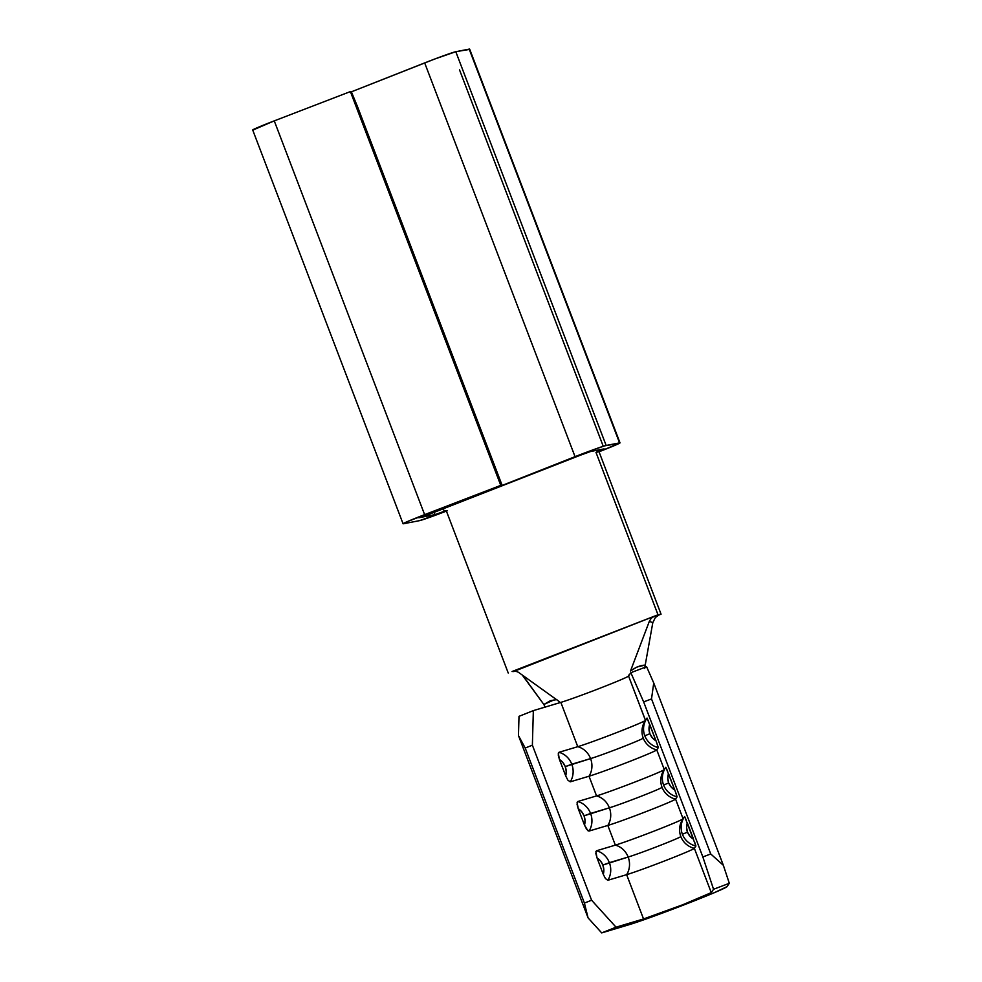 <?xml version="1.0" encoding="UTF-8"?>
<svg xmlns="http://www.w3.org/2000/svg" width="982" height="982" viewBox="0 0 982 982"><rect width="100%" height="100%" fill="white"/><g stroke="black" fill="none" stroke-linecap="round" stroke-linejoin="round"><path stroke-width="1.47" d="M655.988 740.784L652.33 737.764L649.9 733.701L648.992 729.049L649.728 724.385L655.988 740.784L647.04 718.063A19.039 19.014 34.2 0 0 644.806 735.825A19.039 19.014 -145.8 0 0 658.321 747.597L655.988 740.784A13.773 13.748 -145.8 0 1 649.9 733.701L644.806 735.825A19.039 19.014 34.2 0 0 658.321 747.597L656.762 749.88A37.954 1.24 159.1 0 1 628.222 762.02A37.954 1.24 159.1 0 1 589.028 776.222A19.039 17.43 73.4 0 0 590.575 758.595L565.251 766.611A13.773 12.606 73.4 0 0 559.433 759.479L565.693 775.878L566.233 771.251L565.251 766.611L562.895 762.535L559.433 759.479L558.242 754.986L558.967 752.31A19.039 17.43 73.4 0 1 571.782 764.217A19.039 17.43 -106.6 0 0 558.967 752.31L577.76 746.688L558.967 752.31L558.292 753.194L559.433 759.479L565.693 775.878L567.829 780.101L570.235 781.844L589.028 776.222L596.553 795.911A37.954 1.24 -20.9 0 0 635.428 781.832A37.954 1.24 -20.9 0 0 664.262 769.606A37.954 1.24 -20.9 0 1 635.428 781.832A37.954 1.24 -20.9 0 1 596.553 795.911L589.028 776.222A37.954 1.24 159.1 0 0 628.222 762.02A37.954 1.24 159.1 0 0 656.762 749.88L664.286 769.569L656.762 749.88A19.039 19.014 -145.8 0 1 643.247 738.108A29.521 0.957 -20.9 0 1 621.054 747.56A29.521 0.957 -20.9 0 1 590.575 758.595L571.782 764.217A19.039 17.43 73.4 0 1 570.235 781.844A19.039 17.43 -106.6 0 0 571.782 764.217L565.251 766.611A13.773 12.606 73.4 0 1 565.693 775.878L567.829 780.101L570.235 781.844L589.028 776.222A19.039 17.43 -106.6 0 0 590.575 758.595A19.039 17.43 -106.6 0 0 577.76 746.688L560.845 702.388L577.76 746.688A37.954 1.24 -20.9 0 0 616.635 732.609A37.954 1.24 -20.9 0 0 645.456 720.383L628.578 676.058L645.493 720.346A37.954 1.24 -20.9 0 1 616.635 732.609A37.954 1.24 -20.9 0 1 577.76 746.688A19.039 17.43 73.4 0 1 590.575 758.595A29.521 0.957 159.1 0 0 621.054 747.56A29.521 0.957 159.1 0 0 643.247 738.108A19.039 19.014 -145.8 0 1 645.272 720.665A19.039 19.014 34.2 0 0 656.762 749.88L658.321 747.597L656.823 743.018M559.703 702.363L560.845 702.388A37.954 1.24 159.1 0 0 600.027 688.198A37.954 1.24 159.1 0 0 628.578 676.058L630.849 672.707L643.652 701.909L702.854 856.955L713.546 889.275L711.275 892.626L694.36 848.325A19.039 19.014 -145.8 0 1 680.845 836.554A29.521 0.957 -20.9 0 1 658.64 845.993A29.521 0.957 -20.9 0 1 628.161 857.041L609.368 862.662A19.039 17.43 73.4 0 1 607.833 880.277A19.039 17.43 -106.6 0 0 609.368 862.662L602.85 865.056A13.773 12.606 73.4 0 1 603.292 874.324L605.415 878.546L607.833 880.277L626.626 874.667A19.039 17.43 -106.6 0 0 628.161 857.041A19.039 17.43 -106.6 0 0 615.346 845.134L607.833 825.445A19.039 17.43 -106.6 0 0 609.368 807.818A19.039 17.43 -106.6 0 0 596.553 795.911A19.039 17.43 73.4 0 1 609.368 807.818L590.575 813.44A19.039 17.43 73.4 0 1 589.04 831.067A19.039 17.43 -106.6 0 0 590.575 813.44L584.057 815.833A13.773 12.606 73.4 0 1 584.499 825.101L586.622 829.324L589.04 831.067L607.833 825.445L615.346 845.134A37.954 1.24 -20.9 0 0 654.221 831.054A37.954 1.24 -20.9 0 0 683.055 818.828A37.954 1.24 -20.9 0 1 654.221 831.054A37.954 1.24 -20.9 0 1 615.346 845.134A19.039 17.43 73.4 0 1 628.161 857.041A29.521 0.957 159.1 0 0 658.64 845.993A29.521 0.957 159.1 0 0 680.845 836.554A19.039 19.014 -145.8 0 1 682.858 819.111A19.039 19.014 34.2 0 0 694.36 848.325L695.919 846.03L694.421 841.464M674.781 789.994L671.123 786.987L668.693 782.924L667.797 778.272L668.521 773.595L674.781 789.994L665.845 767.286A19.039 19.014 34.2 0 0 663.599 785.048A19.039 19.014 -145.8 0 0 677.114 796.819L674.781 789.994A13.773 13.748 -145.8 0 1 668.693 782.924L663.599 785.048A19.039 19.014 34.2 0 0 677.114 796.819L675.567 799.103A37.954 1.24 159.1 0 1 647.028 811.242A37.954 1.24 159.1 0 1 607.833 825.445A19.039 17.43 73.4 0 0 609.368 807.818L584.057 815.833A13.773 12.606 73.4 0 0 578.226 808.702L584.499 825.101L585.027 820.461L584.057 815.833L581.7 811.746L578.226 808.702L577.035 804.209L577.76 801.533A19.039 17.43 73.4 0 1 590.575 813.44A19.039 17.43 -106.6 0 0 577.76 801.533L596.553 795.911L577.76 801.533L577.097 802.417L578.226 808.702L584.499 825.101L587.899 830.711L589.04 831.067L607.833 825.445A37.954 1.24 159.1 0 0 647.028 811.242A37.954 1.24 159.1 0 0 675.567 799.103L683.079 818.792L675.567 799.103A19.039 19.014 -145.8 0 1 662.052 787.331A29.521 0.957 -20.9 0 1 639.847 796.77A29.521 0.957 -20.9 0 1 609.368 807.818A29.521 0.957 159.1 0 0 639.847 796.77A29.521 0.957 159.1 0 0 662.052 787.331A19.039 19.014 -145.8 0 1 664.065 769.888A19.039 19.014 34.2 0 0 675.567 799.103L677.114 796.819L675.628 792.241M693.574 839.217L689.916 836.21L687.486 832.147L686.59 827.495L687.314 822.818L693.574 839.217A13.773 13.748 -145.8 0 1 687.486 832.147L682.404 834.258A19.039 19.014 34.2 0 0 695.919 846.03L684.638 816.508A19.039 19.014 34.2 0 0 682.404 834.258A19.039 19.014 -145.8 0 1 684.638 816.508L682.871 819.098M620.01 442.87L469.642 49.1A25.299 0.822 159.1 0 0 469.187 49.112L619.556 442.882A25.299 0.822 -20.9 0 1 620.01 442.87A25.299 0.822 -20.9 0 1 600.972 451.008L599.032 451.757L661.058 614.192L658.836 615.051L661.058 614.192L658.001 614.781L595.976 452.346L604.102 448.884L590.698 451.475L583.652 453.93L422.604 516.839L589.998 450.959L604.642 445.865L619.556 443.226L599.032 451.757L595.976 452.346L597.903 451.597L597.363 450.186L597.903 451.597L604.102 448.884L590.698 451.475L580.325 455.218L422.604 516.839L575.047 456.667L424.678 62.909L351.384 91.829L434.67 59.043L455.795 51.702L606.152 445.472L619.556 442.882L469.187 49.112L455.795 51.702L469.187 49.456M513.525 671.553L658.001 614.781L595.976 452.346L599.032 451.757L661.058 614.192L654.184 616.266L658.836 615.051L655.313 617.58L652.797 622.698L649.347 621.311L651.201 618.316L654.184 616.266L512.052 671.528L515.44 671.099L518.361 672.228L559.224 701.565L518.361 672.228L515.44 671.099L513.525 671.553M687.314 822.818A13.773 13.748 -145.8 0 0 687.486 832.147L682.404 834.258A19.039 19.014 -145.8 0 0 695.919 846.03L694.36 848.325A37.954 1.24 159.1 0 1 665.821 860.465A37.954 1.24 159.1 0 1 626.626 874.667A19.039 17.43 73.4 0 0 628.161 857.041L602.85 865.056A13.773 12.606 73.4 0 0 597.031 857.924L603.292 874.324L603.82 869.684L602.85 865.056L600.493 860.968L597.031 857.924L595.828 853.432L596.553 850.756A19.039 17.43 73.4 0 1 609.368 862.662A19.039 17.43 -106.6 0 0 596.553 850.756L615.346 845.134L596.553 850.756L595.89 851.639L597.031 857.924L603.292 874.324L605.415 878.546L607.833 880.277L626.626 874.667L643.541 918.956L682.736 904.766L711.275 892.626A37.954 1.24 -20.9 0 1 682.736 904.766A37.954 1.24 -20.9 0 1 643.541 918.956L626.626 874.667A37.954 1.24 159.1 0 0 665.821 860.465A37.954 1.24 159.1 0 0 694.36 848.325L711.275 892.626L713.546 889.275L702.854 856.955L710.735 853.972L702.854 856.955L643.652 701.909L651.52 698.926L710.735 853.972L723.353 865.302L710.735 853.972L651.52 698.926L653.73 682.969L723.353 865.302L729.307 883.284L713.546 889.275L729.307 883.284L727.024 886.636A54.82 1.792 -20.9 0 1 685.804 904.177A54.82 1.792 -20.9 0 1 629.192 924.676L668.717 910.707L714.859 892.454L727.024 886.636L729.307 883.284L723.353 865.302L653.73 682.969L646.598 666.717L630.849 672.707L628.848 675.481M447.35 510.738L419.56 520.644L403.516 523.737L407.788 521.405L502.146 485.403L418.97 517.735L435.014 514.629L446.209 510.579L508.234 673.014L446.209 510.579L435.014 514.629L434.326 512.837L435.014 514.629L418.823 517.735L502.146 485.403L357.411 106.4L502.146 485.403L500.759 485.353L350.39 91.584L500.759 485.353L424.629 514.642L274.26 120.872L424.629 514.642A25.299 0.822 -20.9 0 0 403.062 523.75A25.299 0.822 -20.9 0 0 403.516 523.737L419.56 520.644A25.299 0.822 -20.9 0 0 446.405 511.094M357.411 106.4L351.298 91.621L350.39 91.584L274.26 120.872L350.39 91.584L351.298 91.621L357.411 106.4M422.334 516.139L422.604 516.839L422.334 516.139M443.471 509.228L444.281 511.327L443.471 509.228M253.147 129.968L274.26 120.872A25.299 0.822 159.1 0 0 252.693 129.98L403.062 523.75M424.678 62.909L575.047 456.667A25.299 0.822 -20.9 0 1 606.152 445.472L455.795 51.702A25.299 0.822 159.1 0 0 424.678 62.909M644.671 668.57L645.223 665.072C638.877 665.551 634.703 667.993 630.505 670.964L649.347 621.311L630.505 670.964L637.011 666.999L645.223 665.072L652.797 622.698L645.1 665.735M559.445 702.805L533.349 710.612L518.999 716.332L518.459 735.567L588.083 917.9L518.459 735.567L525.21 748.038L584.413 903.084L525.21 748.038L532.379 745.178L591.594 900.224L584.413 903.084L588.083 917.9L601.696 932.9L616.045 927.18L643.541 918.956L616.045 927.18L591.594 900.224L532.379 745.178L533.349 710.612L560.845 702.388A37.954 1.24 159.1 0 0 600.027 688.198A37.954 1.24 159.1 0 0 628.578 676.058L629.266 674.327M522.203 674.965L543.856 704.487L550.472 700.657L556.892 699.589M543.991 704.671L522.694 675.309M601.696 932.9L629.192 924.676L601.696 932.9L616.045 927.18L591.594 900.224L584.413 903.084L588.083 917.9L601.696 932.9M553.713 700.019L543.856 704.487L545.17 707.261M559.384 702.817L559.224 701.565M668.521 773.595A13.773 13.748 -145.8 0 0 668.693 782.924L663.599 785.048A19.039 19.014 -145.8 0 1 665.845 767.286L664.077 769.876M649.728 724.385A13.773 13.748 -145.8 0 0 649.9 733.701L644.806 735.825A19.039 19.014 -145.8 0 1 647.04 718.063L648.869 722.175M686.455 820.608L684.638 816.508M667.662 771.398L665.845 767.286M532.379 745.178L525.21 748.038L518.459 735.567L518.999 716.332L533.349 710.612L532.379 745.178M653.73 682.969L651.52 698.926L643.652 701.909L630.849 672.707L646.598 666.717L653.73 682.969M652.797 622.698L649.347 621.311L651.201 618.316L654.184 616.266L658.836 615.051L655.313 617.58L652.797 622.698M459.527 69.882L603.255 446.294M645.284 720.653L647.052 718.063"/></g></svg>

